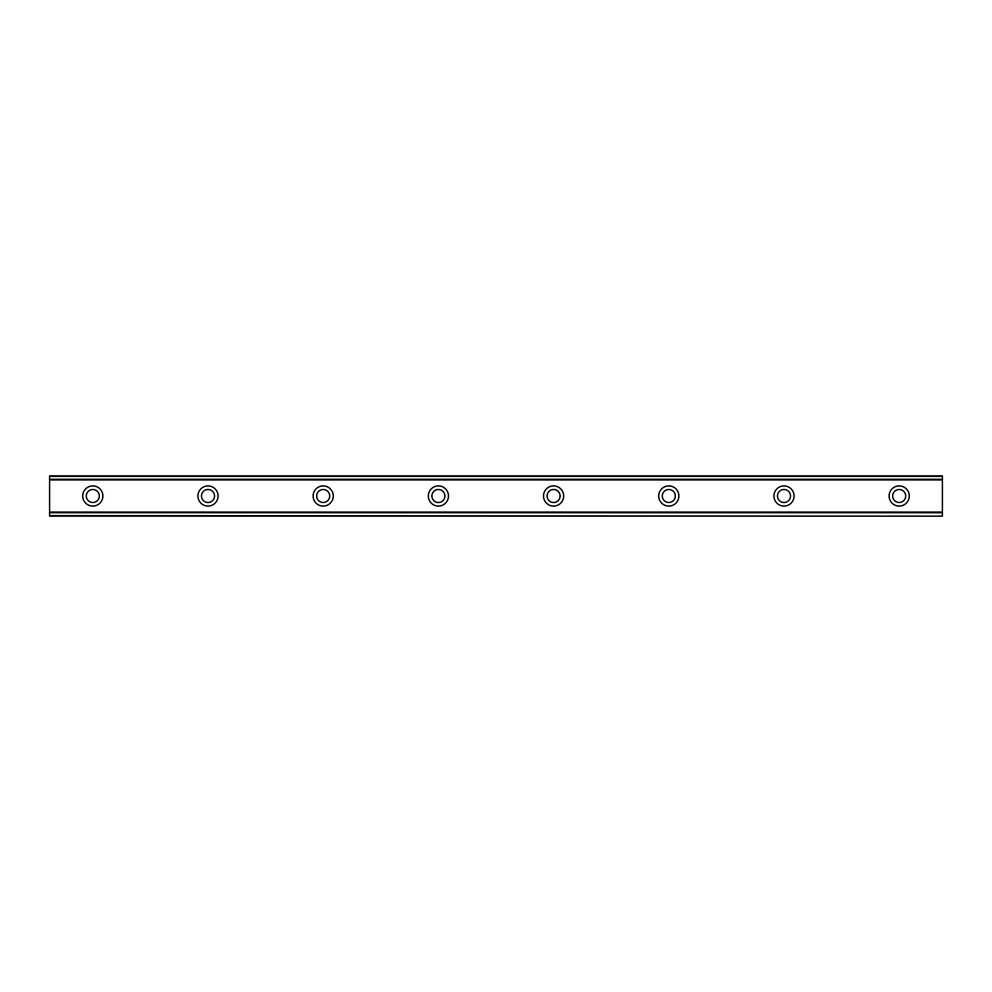 <?xml version="1.0" encoding="UTF-8"?>
<svg xmlns="http://www.w3.org/2000/svg" width="992" height="992" viewBox="0 0 992 992"><rect width="100%" height="100%" fill="white"/><g stroke="black" fill="none" stroke-linecap="round" stroke-linejoin="round"><path stroke-width="1.49" d="M92.802 502.485A6.485 6.485 0 0 1 86.316 496A6.485 6.485 0 0 1 92.802 489.515A6.485 6.485 0 0 1 99.274 496A6.485 6.485 0 0 1 92.802 502.485M899.198 502.485A6.485 6.485 0 0 1 892.726 496A6.485 6.485 0 0 1 899.198 489.515A6.485 6.485 0 0 1 905.684 496A6.485 6.485 0 0 1 899.198 502.485M784.002 502.485A6.485 6.485 0 0 1 777.517 496A6.485 6.485 0 0 1 784.002 489.515A6.485 6.485 0 0 1 790.475 496A6.485 6.485 0 0 1 784.002 502.485M668.794 502.485A6.485 6.485 0 0 1 662.321 496A6.485 6.485 0 0 1 668.794 489.515A6.485 6.485 0 0 1 675.279 496A6.485 6.485 0 0 1 668.794 502.485M553.598 502.485A6.485 6.485 0 0 1 547.125 496A6.485 6.485 0 0 1 553.598 489.515A6.485 6.485 0 0 1 560.083 496A6.485 6.485 0 0 1 553.598 502.485M438.402 502.485A6.485 6.485 0 0 1 431.917 496A6.485 6.485 0 0 1 438.402 489.515A6.485 6.485 0 0 1 444.875 496A6.485 6.485 0 0 1 438.402 502.485M323.206 502.485A6.485 6.485 0 0 1 316.721 496A6.485 6.485 0 0 1 323.206 489.515A6.485 6.485 0 0 1 329.679 496A6.485 6.485 0 0 1 323.206 502.485M207.998 502.485A6.485 6.485 0 0 1 201.525 496A6.485 6.485 0 0 1 207.998 489.515A6.485 6.485 0 0 1 214.483 496A6.485 6.485 0 0 1 207.998 502.485M92.802 485.919A10.081 10.081 0 0 0 82.72 496A10.081 10.081 0 0 0 92.802 506.081A10.081 10.081 0 0 0 102.883 496A10.081 10.081 0 0 0 92.802 485.919M899.198 485.919A10.081 10.081 0 0 0 889.117 496A10.081 10.081 0 0 0 899.198 506.081A10.081 10.081 0 0 0 909.28 496A10.081 10.081 0 0 0 899.198 485.919M784.002 485.919A10.081 10.081 0 0 0 773.921 496A10.081 10.081 0 0 0 784.002 506.081A10.081 10.081 0 0 0 794.084 496A10.081 10.081 0 0 0 784.002 485.919M668.794 485.919A10.081 10.081 0 0 0 658.725 496A10.081 10.081 0 0 0 668.794 506.081A10.081 10.081 0 0 0 678.875 496A10.081 10.081 0 0 0 668.794 485.919M553.598 485.919A10.081 10.081 0 0 0 543.517 496A10.081 10.081 0 0 0 553.598 506.081A10.081 10.081 0 0 0 563.679 496A10.081 10.081 0 0 0 553.598 485.919M438.402 485.919A10.081 10.081 0 0 0 428.321 496A10.081 10.081 0 0 0 438.402 506.081A10.081 10.081 0 0 0 448.483 496A10.081 10.081 0 0 0 438.402 485.919M323.206 485.919A10.081 10.081 0 0 0 313.125 496A10.081 10.081 0 0 0 323.206 506.081A10.081 10.081 0 0 0 333.275 496A10.081 10.081 0 0 0 323.206 485.919M207.998 485.919A10.081 10.081 0 0 0 197.916 496A10.081 10.081 0 0 0 207.998 506.081A10.081 10.081 0 0 0 218.079 496A10.081 10.081 0 0 0 207.998 485.919M49.6 479.248L49.6 475.838L942.4 475.838L942.4 479.248L49.6 479.248L49.6 516.162L942.4 516.162L49.6 515.567M49.6 479.954L942.4 479.954L942.4 512.046L49.6 512.046M49.6 512.752L942.4 512.752L942.4 512.046M942.4 512.752L942.4 515.567M942.4 479.954L942.4 479.248M49.6 476.433L942.4 476.433M49.6 516.162L942.4 516.162"/></g></svg>

